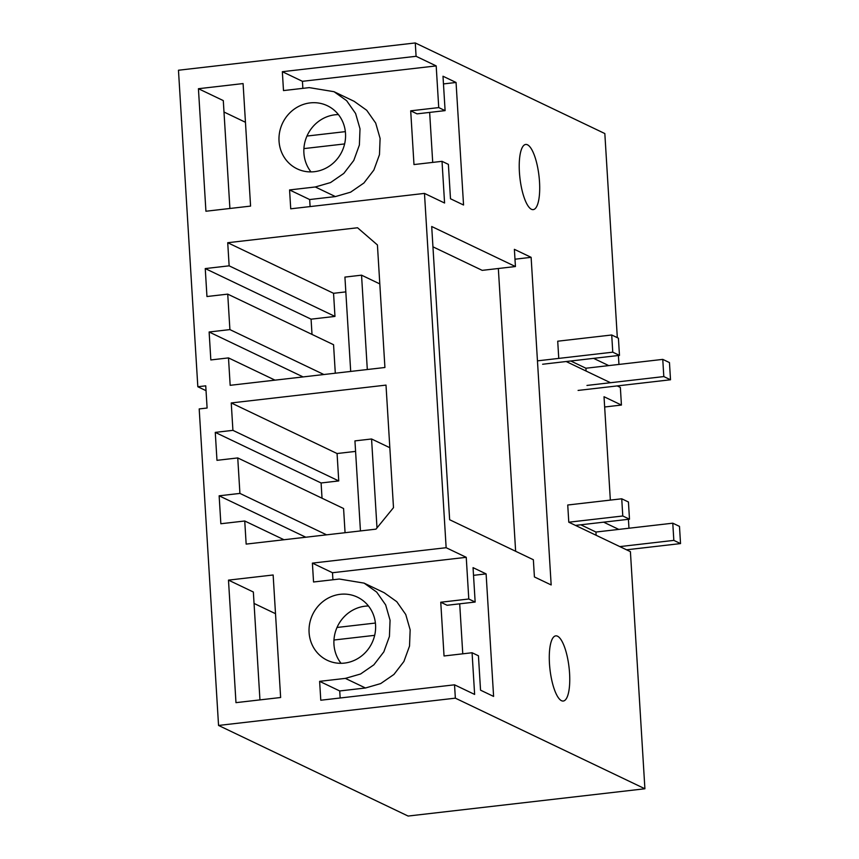 <?xml version="1.0" encoding="UTF-8"?>
<svg xmlns="http://www.w3.org/2000/svg" width="859" height="859" viewBox="0 0 859 859"><rect width="100%" height="100%" fill="white"/><g stroke="black" fill="none" stroke-linecap="round" stroke-linejoin="round"><path stroke-width="1.29" d="M416.089 56.297L282.343 71.705L283.491 90.582L309.229 87.618L334.022 91.698L346.617 100.664L355.594 113.474L360.007 128.796L359.384 145.021L353.79 160.429L343.825 173.4L330.543 182.57L315.307 186.972L289.569 189.936L290.729 208.812L424.475 193.404L444.575 203.014L442.02 161.331L413.984 164.563L410.699 110.822L438.734 107.59L436.189 65.907L416.089 56.297L415.273 42.95L178.468 70.234L197.828 386.743L205.741 385.831L207.105 408.025L199.191 408.927L218.551 725.447L408.1 816.05L644.905 788.766L630.409 551.661L568.787 522.208L567.735 505.006L621.733 498.789L622.786 515.991L568.787 522.208M197.828 386.743L206.042 390.673M245.459 122.279L223.995 112.024M254.049 603.437L275.514 613.691M218.551 725.447L455.356 698.163L454.529 684.816L320.783 700.225L319.623 681.348L345.361 678.385L360.576 673.993L373.858 664.823L383.833 651.863L389.428 636.455L390.061 620.23L385.659 604.908L376.682 592.087L364.098 583.121L339.284 579.03L313.546 581.994L312.397 563.117L446.143 547.709L424.475 193.404M310.163 102.897A34.983 32.91 -64.5 0 0 279.658 131.921A34.983 32.91 -64.5 0 0 297.182 168.858A34.983 32.91 -64.5 0 0 314.373 171.693A34.983 32.91 -64.5 0 0 344.888 142.669A34.983 32.91 -64.5 0 0 327.354 105.732A34.983 32.91 -64.5 0 0 310.163 102.897M229.901 329.598L227.732 294.132L206.955 296.527L205.247 268.577L229.138 265.828L227.721 242.721L357.548 227.764L377.423 244.955L384.918 367.491L230.169 385.315L228.494 357.902L210.831 359.942L209.124 331.993L229.901 329.598L323.875 374.524M237.75 457.933L216.973 460.327L215.265 432.388L232.918 430.348L231.243 402.946L386.002 385.111L393.497 507.648L375.984 529.144L246.157 544.101L244.74 520.994L220.849 523.743L219.142 495.804L239.919 493.41L237.75 457.933L343.579 508.517L345.06 532.709M228.483 580.126L273.141 574.982L280.635 697.508L235.978 702.651L228.483 580.126L253.351 592.012L259.955 699.892M340.218 594.31A34.983 32.91 -64.5 0 0 309.712 623.333A34.983 32.91 -64.5 0 0 327.236 660.27A34.983 32.91 -64.5 0 0 344.427 663.105A34.983 32.91 -64.5 0 0 374.943 634.082A34.983 32.91 -64.5 0 0 357.408 597.145A34.983 32.91 -64.5 0 0 340.218 594.31M250.581 206.096L243.086 83.57L198.429 88.713L205.924 211.239L250.581 206.096M604.65 406.994L621.433 405.051L620.359 387.43L617.202 385.916M455.356 698.163L644.905 788.766M415.273 42.95L604.833 133.553L617.32 337.662M618.405 355.508L618.952 364.431M198.429 88.713L223.297 100.6L229.901 208.479M303.903 148.607L344.62 143.925M306.964 136.055L345.35 131.631M337.018 627.467L375.404 623.043M374.674 635.338L333.958 640.019M628.971 528.231L628.423 519.308M610.341 500.099L604.027 396.729L621.433 405.051M610.502 382.717L566.167 361.521M542.63 364.237L619.468 355.379L618.416 338.188L611.715 334.989L557.716 341.206L558.737 357.978M593.601 358.364L608.752 365.601M438.734 107.59L445.102 110.628L442.997 76.236L456.054 82.475L443.469 83.924M442.02 161.331L448.387 164.37L450.492 198.762L463.549 205.011L456.054 82.475M332.916 579.761L332.487 572.728L466.244 557.319L446.143 547.709M466.244 557.319L468.789 599.002L475.156 602.041L473.051 567.649L486.108 573.887L493.603 696.424L480.546 690.174L478.442 655.782L472.074 652.743L474.63 694.426L454.529 684.816M603.63 522.165L618.77 529.402M531.442 209.285A32.792 9.589 83.4 0 0 533.214 209.617A32.792 9.589 83.4 0 0 539.291 178.897A32.792 9.589 83.4 0 0 527.49 144.795A32.792 9.589 83.4 0 0 525.708 144.452A32.792 9.589 83.4 0 0 519.641 175.182A32.792 9.589 83.4 0 0 531.442 209.285M534.416 576.947L533.364 559.746L449.644 519.727L431.701 226.508L515.432 266.537L514.38 249.335L531.12 257.335L551.167 584.947L534.416 576.947M561.496 700.697A32.792 9.589 83.4 0 0 563.279 701.03A32.792 9.589 83.4 0 0 569.345 670.31A32.792 9.589 83.4 0 0 557.545 636.208A32.792 9.589 83.4 0 0 555.762 635.864A32.792 9.589 83.4 0 0 549.696 666.595A32.792 9.589 83.4 0 0 561.496 700.697M340.153 697.991L339.724 690.958L319.623 681.348M339.724 690.958L365.462 687.995L380.677 683.592L393.959 674.422L403.923 661.462L409.528 646.054L410.151 629.83L405.749 614.496L396.772 601.687L384.177 592.721L364.087 583.121M332.487 572.728L312.397 563.117M334.022 91.709L354.123 101.308L366.707 110.274L375.694 123.084L380.097 138.417L379.474 154.641L373.869 170.05L363.905 183.01L350.612 192.18L335.407 196.582L309.659 199.546L310.099 206.579M309.659 199.546L289.569 189.936M436.189 65.907L302.432 81.315L302.862 88.348M302.432 81.315L282.343 71.705M311.001 171.897A34.983 32.91 115.5 0 1 306.727 136.602A34.983 32.91 115.5 0 1 335.031 114.784A34.983 32.91 115.5 0 1 338.403 114.58M209.124 331.993L303.098 376.918M227.732 294.132L333.56 344.717L335.3 373.203M205.247 268.577L311.076 319.161L312.01 334.419M311.076 319.161L334.967 316.413L229.138 265.828M227.721 242.721L333.55 293.306L334.967 316.413M345.823 291.888L333.55 293.306M228.494 357.902L275.02 380.15M239.919 493.41L326.592 534.835M219.142 495.804L305.815 537.229M215.265 432.388L321.094 482.973L322.028 498.22M321.094 482.973L338.747 480.933L232.918 430.348M231.243 402.946L337.072 453.531L338.747 480.933M337.072 453.531L355.583 451.394M244.74 520.994L283.975 539.742M368.457 605.992A34.983 32.91 -64.5 0 0 365.086 606.196A34.983 32.91 -64.5 0 0 336.782 628.015A34.983 32.91 -64.5 0 0 341.055 663.309M410.699 110.822L417.055 113.86L445.102 110.628M432.711 162.405L429.65 112.411M468.789 599.002L440.753 602.234L444.039 655.975L472.074 652.743M440.753 602.234L447.109 605.273L475.156 602.041M486.108 573.887L473.524 575.337M459.705 603.823L462.765 653.817M432.947 246.823L482.2 270.36L515.432 266.537M531.12 257.335L514.981 259.203M515.636 551.274L498.338 268.502M360.447 530.937L354.939 440.892L371.56 438.981L376.994 527.898M389.825 447.711L371.56 438.981M575.476 525.407L629.486 519.19L628.434 501.989L621.733 498.789M580.791 524.795L595.931 532.032L672.78 523.185L679.48 526.384L680.532 543.586L673.832 540.386L672.78 523.185M626.522 549.803L680.532 543.586M619.822 546.603L673.832 540.386M629.486 519.19L622.786 515.991M596.135 535.286L595.931 532.032M350.697 371.432L344.921 277.092L361.542 275.17L367.308 369.52M379.807 283.91L361.542 275.17M570.773 360.995L585.913 368.232L662.761 359.384L669.462 362.584L670.514 379.775L663.814 376.575L662.761 359.384M578.086 390.426L670.514 379.775M586.965 385.433L663.814 376.575M619.468 355.379L612.768 352.179L537.455 360.855M611.715 334.989L612.768 352.179M586.085 371.045L585.913 368.232M365.462 687.995L345.361 678.385M335.407 196.582L315.307 186.972"/></g></svg>
